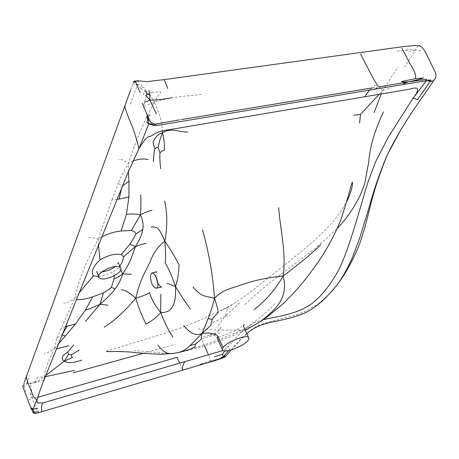 <?xml version="1.0" encoding="UTF-8"?>
<svg xmlns="http://www.w3.org/2000/svg" width="459" height="459" viewBox="0 0 459 459"><rect width="100%" height="100%" fill="white"/><g stroke="black" fill="none" stroke-linecap="round" stroke-linejoin="round"><path stroke-width="0.34" stroke-dasharray="2.29 1.72" d="M381.297 93.779L382.364 90.853L391.223 87.738M374.303 85.311C378.05 85.69 380.735 87.537 382.364 90.853L379.386 94.089M382.364 90.853L398.383 66.825M183.881 369.77L217.985 359.621M209.338 361.153L215.185 359.77L204.657 363.603L199.481 364.406L209.338 361.153C210.474 360.126 210.205 358.049 208.518 354.922M212.586 322.568C216.338 321.082 220.595 318.907 225.346 316.033L216.929 327.41M239.69 302.779L225.346 316.033L227.067 309.871L226.97 307.966L233.803 303.623M225.346 316.033L230.137 315.872M120.7 270.133L118.611 267.792L119.845 266.266M151.579 92.293L148.779 93.797C149.703 94.164 151.562 96.975 154.35 102.237L160.73 91.88L151.579 92.293L150.426 90.681L145.296 91.169L143.214 94.462L146.082 95.776C146.226 96.556 145.302 100.062 143.323 106.304L154.35 102.237C142.296 124.182 135.921 141.418 128.336 163.519C124.056 160.157 120.786 158.854 118.52 159.617M139.123 80.893C138.635 80.784 138.09 81.989 137.47 84.519L141.315 84.708L142.164 87.13L141.068 88.57L148.779 93.797L146.082 95.776M397.242 51.196L406.456 50.243L407.73 51.586L414.729 50.106C414.85 51.219 411.545 56.698 404.815 66.549M406.456 50.243L409.342 48.872L414.729 50.106C417.294 47.564 418.206 46.135 417.461 45.808C416.359 45.43 410.725 45.837 400.564 47.025M141.068 88.57L137.47 84.519L130.155 105.1M133.833 82.609L134.877 82L137.47 84.519L133.833 84.645L133.833 82.609L132.961 82.913M201.294 94.439C186.767 96.275 172.957 96.115 154.35 102.237C159.835 114.893 161.631 119.948 162.44 130.958M133.064 160.885L128.336 163.519C123.666 171.603 120.327 178.069 118.319 182.906L121.87 186.652L122.306 186.205M142.164 87.13L144.969 88.122L145.296 91.169M420.542 50.955C420.042 50.496 418.103 50.215 414.729 50.106M419.239 45.716L417.461 45.808M121.87 186.652L121.583 187.966M128.359 171.677L128.336 163.519M116.942 199.355L112.094 199.596L98.232 239.237L101.772 236.827M428.723 80.445L429.406 80.382C428.735 78.718 421.804 79.539 417.977 80.377L372.421 87.87L375.072 89.155M158.292 125.06L152.48 124.986L151.103 123.941C149.886 124.005 155.349 124.314 156.771 123.861M426.388 80.79L427.22 80.675M426.405 80.773C428.127 79.413 424.936 79.418 416.841 80.795M152.457 125.009L155.515 124.653M201.679 338.719L214.273 335.299L215.942 336.281M43.909 380.167L37.845 381.997L35.452 381.578L37.982 377.189L44.081 376.828C45.263 369.363 48.694 359.965 54.386 348.622C48.826 352.392 45.527 353.832 44.489 352.942M275.016 303.663C266.008 312.992 255.296 321.73 242.891 329.86C227.044 330.417 212.219 330.073 198.414 328.839M28.774 399.909L32.262 398.165L29.978 395.446L30.65 394.419L32.354 394.763L32.262 398.165L37.604 397.356M30.908 408.258L31.017 408.55L31.889 408.217M226.126 355.61L225.92 355.954M44.116 379.639L44.081 376.828L36.49 381.968L33.295 383.076L37.845 381.997M219.534 333.945C219.683 332.982 218.45 332.775 215.839 333.332L210.538 335.168L209.258 335.219L211.381 334.204L215.839 333.332C216.751 332.855 218.811 330.434 222.018 326.079M209.258 335.219L202.425 337.176M23.065 385.353L23.891 384.338L26.943 383.185L29.996 375.445M23.168 385.549L23.897 386.019L26.484 385.164L26.943 383.185L24.683 383.397L23.891 384.338M35.452 381.578L33.214 381.968L33.295 383.076L26.943 383.185L29.129 383.701L33.295 383.076M228.616 350.561L229.695 349.305L228.289 346.184L224.801 350.951M45.286 376.719L44.081 376.828L45.739 375.588M58.677 343.504L54.386 348.622L56.503 348.886M30.283 383.477L30.133 382.99M30.65 394.419L30.174 392.508M226.97 307.966L220.251 311.104M215.839 333.332L214.273 335.299M62.539 333.94L56.675 338.541L74.444 298.74L76.429 299.566M54.386 348.622L56.675 338.541M24.511 381.733L23.076 385.308M263.386 319.63L255.256 322.39L247.665 326.883L241.141 332.505L228.289 346.184L222.982 350.55M40.329 412.142C38.103 412.87 35.418 408.212 32.262 398.165M23.897 386.019L26.467 393.77M175.958 352.977L170.955 353.367L162.446 353.074L134.556 350.51M88.65 237.613C90.515 237.28 93.711 237.825 98.232 239.237C84.393 265.388 79.533 278.401 74.444 298.74C68.443 302.361 64.845 303.749 63.646 302.906M260.947 321.26L259.92 321.92C256.409 324.398 250.729 327.043 242.891 329.86L242.645 331.455L238.812 330.377M98.232 239.237L98.467 245.003M79.155 292.813L74.444 298.74M179.119 352.392L181.603 351.818C190.881 348.926 208.644 344.422 242.891 329.86M114.125 275.79L113.637 271.533L118.611 267.792M112.094 199.596L118.319 182.906M30.65 385.13L32.354 394.763M65.517 326.573L61.093 328.162M202.132 340.159L204.559 345.834M244.997 304.512C254.722 294.856 267.104 284.517 282.136 273.495L315.574 248.13L337.245 228.416M422.096 97.572C415.647 106.677 408.441 117.63 400.483 130.425M331.53 291.855L318.54 303.72L304.162 311.804L295.923 314.857L265.847 322.889C253.127 325.465 240.16 339.029 232.277 348.467M369.506 90.084L372.094 87.921M124.596 106.568L124.808 105.983M26.456 376.397L26.283 376.868M143.472 353.269L174.822 344.405M182.957 369.34C182.057 368.525 180.984 366.534 179.744 363.362M98.599 276.513L106.092 274.769L113.637 271.533M217.319 359.845L216.975 359.954M203.343 364.056L203.027 364.148M130.597 90.016L133.265 82.379M27.735 399.812L32.899 412.492M34.626 413.525L35.194 413.525M231.107 349.942L246.827 333.573M106.431 351.531L106.66 351.083L155.555 336.212L182.355 327.376L199.361 320.491L223.82 309.068L230.487 305.459C240.906 299.084 248.417 293.938 253.024 290.013L291.7 259.278C312.177 242.891 321.398 234.325 331.226 223.613C337.99 215.833 343.2 208.397 346.866 201.294M181.603 119.547L179.446 119.908M156.06 277.075C155.836 274.207 156.135 272.428 156.938 271.745M101.634 272.078L96.683 271.556M173.841 353.235L171.012 353.562M245.267 330.17L242.645 331.455C231.686 336.499 225.799 338.719 211.163 343.716C202.666 346.574 189.119 350.492 181.603 351.818L173.823 353.235M218.254 336.998C221.582 336.177 225.897 334.651 231.204 332.419C234.71 331.014 238.783 328.673 243.425 325.402M243.74 325.15L244.446 324.57M118.256 262.462L115.111 266.593"/><path stroke-width="0.69" d="M131.394 230.464L140.374 214.823C142.852 220.119 143.65 225.002 142.76 229.477L135.875 233.941C135.514 232.552 134.022 231.393 131.394 230.464L121.084 230.986L126.409 214.445L128.945 196.94L128.99 181.133L128.359 171.677M140.747 194.863C141.085 200.526 140.959 207.181 140.374 214.823C135.227 213.854 130.568 213.728 126.409 214.445M140.374 214.823C145.543 212.15 149.445 210.681 152.078 210.429M403.381 83.687L408.367 81.903C416.009 80.268 421.041 78.954 423.456 77.955L415.269 78.713L401.298 81.587C402.457 81.995 404.815 82.098 408.367 81.903L378.698 86.963M408.367 81.903L426.738 79.258M381.297 93.779L374.171 112.466M379.386 94.089L360.504 114.394L353.688 115.266M142.76 229.477C141.986 234.199 139.565 239.908 135.491 246.592L129.736 244.372C132.766 239.942 134.814 236.465 135.875 233.941M120.7 270.133L122.737 273.914C126.139 268.693 128.709 264.143 130.436 260.264L135.491 246.592C140.006 244.796 143.541 243.763 146.1 243.494M135.491 246.592L123.643 256.719L122.266 262.037L119.845 266.266M160.822 294.265L160.713 312.539C166.571 312.717 170.473 310.743 172.418 306.618C174.885 303.376 175.929 296.703 175.545 286.594C171.477 274.872 168.034 267.098 165.217 263.271C165.808 258.778 165.67 251.463 164.81 241.325C169.595 247.877 174.322 255.68 178.993 264.728C178.878 272.577 177.731 279.864 175.545 286.594C181.253 295.946 186.199 303.439 190.393 309.079M175.545 286.594L166.956 283.174M85.311 321.489L100.028 304.283L107.876 305.218M100.028 304.283C106.913 298.39 111.904 293.318 115.008 289.072L111.445 287.317C109.787 288.923 107.119 290.776 103.441 292.876L100.028 304.283C93.963 307.146 89.08 309.108 85.374 310.169L75.448 324.02L65.517 326.573M204.657 363.603L201.708 364.457M115.008 289.072C118.399 284.626 120.975 279.571 122.737 273.914L131.303 274.201M111.445 287.317L113.975 278.98L114.125 275.79M122.737 273.914C118.95 276.456 116.029 278.143 113.975 278.98M121.13 289.709C125.691 290.536 126.345 290.501 135.755 298.172C138.411 307.341 141.837 315.947 146.037 323.991C151.309 321.42 156.203 317.605 160.713 312.539C165.005 323.423 169.073 331.616 172.911 337.124M104.193 327.204C114.469 320.824 124.991 311.145 135.755 298.172C142.244 296.325 146.874 294.466 149.634 292.607C151.086 298.436 154.781 305.08 160.713 312.539M160.007 153.197L158.16 147.574C158.82 143.231 160.248 138.354 162.452 132.938C163.961 137.849 164.62 143.592 164.425 150.162C162.044 150.816 160.575 151.826 160.007 153.197C159.617 156.376 159.864 161.562 160.742 168.751M187.829 132.083C178.31 131.957 170.691 127.309 162.452 132.938C158.498 133.764 155.349 136.931 153.002 142.451L154.89 148.854L156.731 147.414L158.16 147.574M320.594 244.687C310.106 255.439 300.869 262.152 283.249 276.048C286.296 251.463 280.237 229.965 278.676 207.68M146.1 91.249L147 94.147L149.737 94.961L149.858 99.942C153.335 100.452 160.57 99.729 171.551 97.773M156.226 113.757L149.858 99.942C147.161 101.382 145.314 102.105 144.327 102.11M149.858 99.942L146.002 95.524L147 94.147M158.613 125.227C154.907 125.594 152.841 125.514 152.422 124.991L152.468 123.85C150.965 122.771 149.456 120.424 147.953 116.798L149.95 114.911M151.086 226.924C156.353 227.354 158.246 225.243 164.81 241.325C167.478 227.297 167.426 213.837 164.661 200.956M154.89 148.854C154.115 151.619 153.616 155.876 153.392 161.625M420.955 81.536L430.519 79.992L431.081 80.394L430.215 81.289L431.512 81.404L433.428 80.715L434.673 79.493M155.435 124.676L152.985 123.15M155.056 124.148L156.817 123.884M133.575 82.052L135.348 81.3L139.123 80.893M428.631 80.463L429.406 80.382L430.215 81.289L417.449 99.85L414.706 98.484L412.79 98.587L426.388 80.79M162.44 130.958L162.452 132.938M148.246 159.663C144.499 158.447 139.438 158.854 133.064 160.885M360.504 114.394L359.586 123.132M420.593 46.617L419.239 45.716M122.306 186.205L128.99 181.133M121.583 187.966L119.156 199.068L116.942 199.355M101.772 236.827C108.181 233.637 114.618 231.692 121.084 230.986M212.161 319.332L210.773 325.437L202.132 333.372L208.093 318.632C209.964 314.226 212.104 307.461 214.525 298.339C216.906 305.333 218.123 310.106 218.174 312.659C215.346 315.339 213.343 317.565 212.161 319.332L208.093 318.632M222.994 347.595L222.254 349.242L222.735 350.389C225.598 353.252 244.303 345.828 248.193 340.303L249.036 338.576L248.56 337.359C245.806 334.41 226.591 342.087 222.994 347.595L218.128 336.74L216.814 335.11L214.215 334.054L208.868 332.93L202.132 333.372C196.613 336.304 190.479 333.733 183.738 325.655M202.482 229.787C208.891 252.496 212.901 275.343 214.525 298.339C206.217 295.791 201.885 297.868 193.078 286.973M420.616 81.65L428.723 80.445M152.302 124.934L151.091 123.947L148.785 123.798L146.926 122.26L147.809 119.42L146.817 116.293L147.953 116.798L148.785 123.798L152.457 125.009M147.809 119.42L148.664 120.47M427.22 80.675L430.215 81.289M147.953 116.798L142.233 103.241M148.785 123.798L138.899 148.756C144.149 139.932 147.792 135.881 149.823 136.61C156.685 133.506 153.145 131.859 174.064 128.899L409.841 89.149C419.038 86.137 420.019 89.287 412.79 98.587L388.205 137.258L375.347 162.325L368.038 181.896C359.489 209.252 349.884 247.361 338.834 269.611C330.48 285.194 321.076 296.83 310.623 304.512C296.29 314.323 276.41 316.71 263.386 319.63M71.489 354.727L68.609 354.354L64.271 361.153L72.465 357.435L71.443 356.373L71.489 354.727L79.051 350.131M81.742 360.12C73.457 363.058 67.634 363.396 64.271 361.153C62.24 360.183 61.804 358.307 62.958 355.53L67.651 352.133L73.664 344.916M27.775 399.921L30.908 408.258M31.017 408.55L31.78 409.91L30.701 407.317L33.605 413.077L34.19 412.354L38.011 411.62M67.651 352.133L68.609 354.354M225.92 355.954L223.258 356.821L221.8 358.198L220.664 358.416L221.123 357.653L223.258 356.821L228.616 350.561M35.486 413.329L36.118 413.324M35.039 413.536L33.696 413.18M44.116 379.639L43.909 380.167M45.739 375.588L64.271 361.153M45.286 376.719L74.404 370.39M56.503 348.886L68.936 345.719M62.539 333.94L67.479 325.965M62.246 334.674L65.27 336.137L58.677 343.504M76.429 299.566C80.859 299.899 86.263 299.01 92.643 296.887L85.374 310.169M195.425 344.061L201.478 339.063C200.944 338.622 201.162 336.722 202.132 333.372L190.072 345.61L195.425 344.061L194.989 346.78C191.919 348.748 186.629 350.613 179.119 352.392L175.958 352.977M190.072 345.61C186.888 348.8 183.233 351.06 179.119 352.392C168.918 354.279 165.756 355.128 157.953 345.191M220.664 358.416L214.944 360.212M31.78 409.91L32.933 409.256L31.918 408.057L31.43 408.877M37.627 408.269L32.933 409.256L34.19 412.354M224.801 350.951L222.466 354.291L223.258 356.821M214.588 356.66L222.466 354.291M222.982 350.55L42.79 402.968C39.445 408.699 43.966 411.78 40.329 412.142L183.703 369.856M42.79 402.968L39.434 402.847C37.621 403.748 36.846 402.583 37.11 399.347C39.715 390.087 46.175 374.521 50.691 363.27L127.625 173.41L138.899 148.756C137.929 143.707 135.83 136.518 132.605 127.183C127.952 116.735 125.353 109.672 124.802 105.995L130.597 90.016M32.933 409.256L37.11 399.347C35.079 399.6 33.082 396.685 31.114 390.615C28.148 384.04 26.599 379.306 26.45 376.409L124.596 106.568M208.518 354.922L204.559 345.834M415.269 78.713C416.646 76.423 414.919 71.489 410.088 63.916L401.969 48.281M179.744 363.362L177.076 357.32L37.604 397.356M135.348 81.3L140.19 92.655M156.008 276.961C154.637 274.287 153.312 272.944 152.027 272.944C150.03 274.499 150.064 278.286 152.136 284.299C153.57 286.955 155.044 288.258 156.553 288.206C158.596 286.651 158.412 282.905 156.008 276.961M119.329 266.926C113.149 264.057 94.52 274.155 99.144 277.844L100.349 278.556C106.74 281.218 124.911 271.309 120.401 267.586L119.329 266.926M254.16 309.716C260.362 304.007 269.622 298.373 283.249 276.048C267.454 277.517 253.529 280.483 241.468 284.947C229.724 288.877 222.799 289.675 214.525 298.339M283.249 276.048C288.843 298.545 275.314 309.836 259.92 321.92L245.267 330.17M164.81 241.325C158.567 245.588 153.564 252.645 149.795 262.496C145.055 272.325 140.19 279.52 135.755 298.172M98.467 245.003L100.039 259.846C93.028 266.438 90.796 271.785 93.343 275.905L79.155 292.813M100.039 259.846C108.031 255.221 115.106 253.454 121.256 254.561L123.643 256.719M121.256 254.561L129.736 244.372M103.441 292.876L92.643 296.887M149.02 91.025L149.737 94.961M128.945 196.94L119.156 199.068M75.448 324.02L65.27 336.137M337.245 228.416C351.382 213.9 361.933 194.547 364.957 182.298L368.68 162.377C369.793 147.316 374.722 130.471 383.472 111.841M400.483 130.425L387.264 155.022C380.138 171.477 373.666 190.382 367.854 211.737L359.397 238.944L352.128 258.21C347.888 267.488 343.441 275.635 338.771 282.646L331.53 291.855M364.888 96.488L369.506 90.084M372.094 87.921L181.603 119.547M158.699 125.215L374.934 89.178L376.942 88.076M360.573 54.116L367.567 67.576C371.968 76.332 375.336 82.35 377.677 85.632M163.57 79.717L163.771 79.654C164.488 80.141 165.814 83.062 167.742 88.421M73.061 372.828L143.472 353.269M184.587 361.939C182.011 367.068 181.529 369.736 183.141 369.943M93.343 275.905L98.599 276.513M216.975 359.954L203.343 364.056M203.027 364.148L183.778 369.834M246.827 333.573C259.467 322.614 273.099 322.396 284.563 319.349C289.084 318.397 294.408 316.848 300.542 314.69C313.256 310.141 325.999 299.457 338.771 282.646C344.984 274.166 353.751 259.628 360.372 241.795L364.951 227.262L369.547 209.206C373.574 192.063 379.478 174.001 387.264 155.022C396.587 135.979 408.051 117.068 421.655 98.289L435.763 77.582C436.125 74.84 435.803 72.757 434.799 71.323L428.563 58.505C424.236 49.71 424.609 50.289 421.546 46.933L419.641 45.825L413.754 45.556L402.371 46.743L163.771 79.654L146.421 81.679L138.928 80.87C135.307 80.784 133.569 81.123 133.712 81.897M133.265 82.379L133.615 81.989M32.899 412.492L33.587 413.152M217.319 359.845C225.817 357.188 225.134 356.7 225.805 356.081L231.107 349.942M35.194 413.525L36.525 413.243M33.622 413.175L34.626 413.525M346.866 201.294C349.603 196.412 353.218 185.344 352.38 182.166C351.364 183.933 349.529 191.242 348.272 196.073L341.674 217.555C335.936 233.447 324.53 253.075 317.972 262.439L307.461 276.766L301.024 284.655C297.541 288.843 289.25 297.966 282.537 304.179L267.213 316.922L260.947 321.26M244.446 324.57L243.557 325.207C242.954 325.127 244.618 329.178 248.56 337.359M156.553 288.206L161.539 286.95C161.666 287.85 160.346 286.536 157.586 283.008L156.06 277.075M156.938 271.745L152.027 272.944M96.683 271.556L99.144 277.844M24.511 381.733L26.283 376.868M23.065 385.353C22.124 386.226 25.256 392.709 27.735 399.812M179.446 119.908L156.771 123.861M171.012 353.562L161.511 354.256C151.022 353.946 142.009 353.332 134.458 352.42C127.78 351.628 114.153 351.353 111.761 351.548L106.431 351.531M420.473 81.673L375.072 89.155M36.674 413.203L40.329 412.142M222.735 350.389C216.596 337.118 217.761 337.835 216.688 337.474L218.254 336.998M243.425 325.402L243.74 325.15M120.401 267.586L118.256 262.462M115.111 266.593C111.91 269.209 107.417 271.034 101.634 272.078"/></g></svg>
